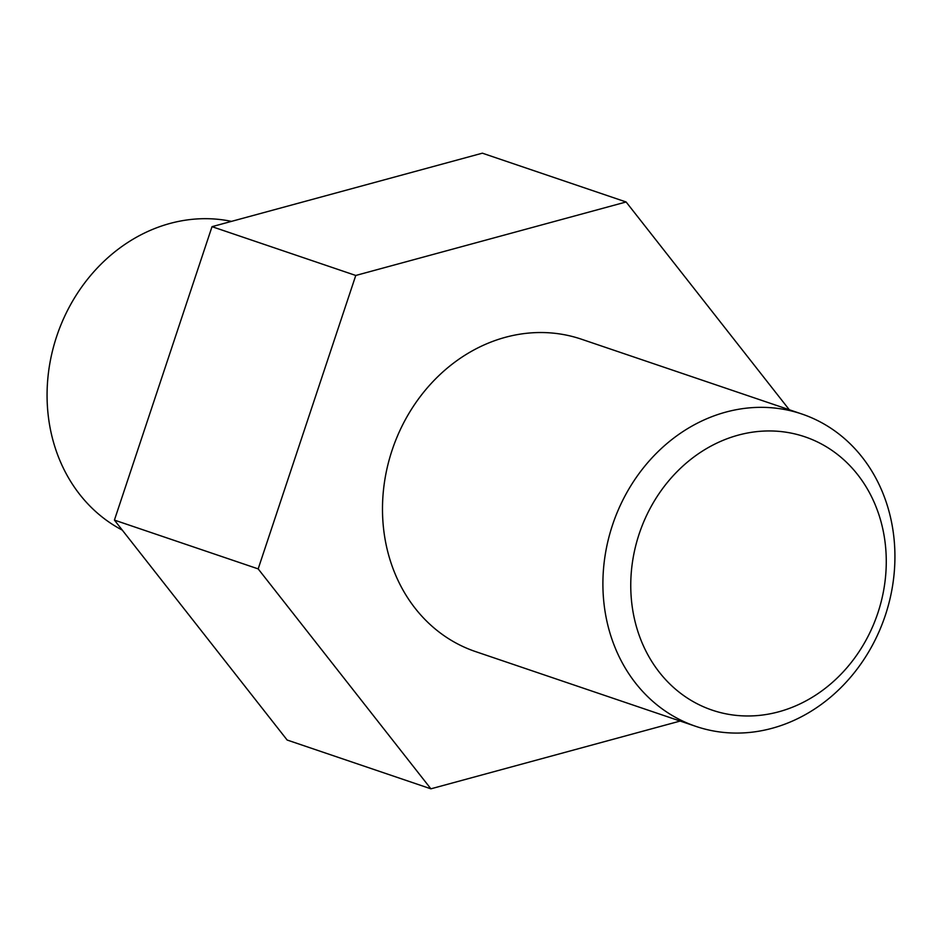 <?xml version="1.0" encoding="UTF-8"?>
<svg xmlns="http://www.w3.org/2000/svg" width="942" height="942" viewBox="0 0 942 942"><rect width="100%" height="100%" fill="white"/><g stroke="black" fill="none" stroke-linecap="round" stroke-linejoin="round"><path stroke-width="1.41" d="M122.272 530.099A164.921 143.69 -71.3 0 1 57.815 333.068A164.921 143.69 -71.3 0 1 231.485 221.382M712.953 710.398A144.314 125.722 -71.3 0 1 677.899 470.823A144.314 125.722 -71.3 0 1 884.656 539.165A144.314 125.722 -71.3 0 1 712.953 710.398M696.856 726.706A164.921 143.69 108.7 0 0 885.162 615.844A164.921 143.69 108.7 0 0 801.925 414.033A164.921 143.69 108.7 0 0 612.853 524.023A164.921 143.69 108.7 0 0 695.903 726.388A164.921 143.69 108.7 0 0 696.856 726.706M695.903 726.388L475.486 651.57A164.921 143.69 -71.3 0 1 392.437 449.216A164.921 143.69 -71.3 0 1 581.508 339.226L801.925 414.033M430.894 788.819L287.145 740.023L114.418 520.102L212.021 226.669L482.363 153.181L626.112 201.977L355.77 275.464L258.167 568.886L430.894 788.819L680.183 721.054M114.418 520.102L258.167 568.886M212.021 226.669L355.77 275.464M789.29 409.746L626.112 201.977"/></g></svg>
